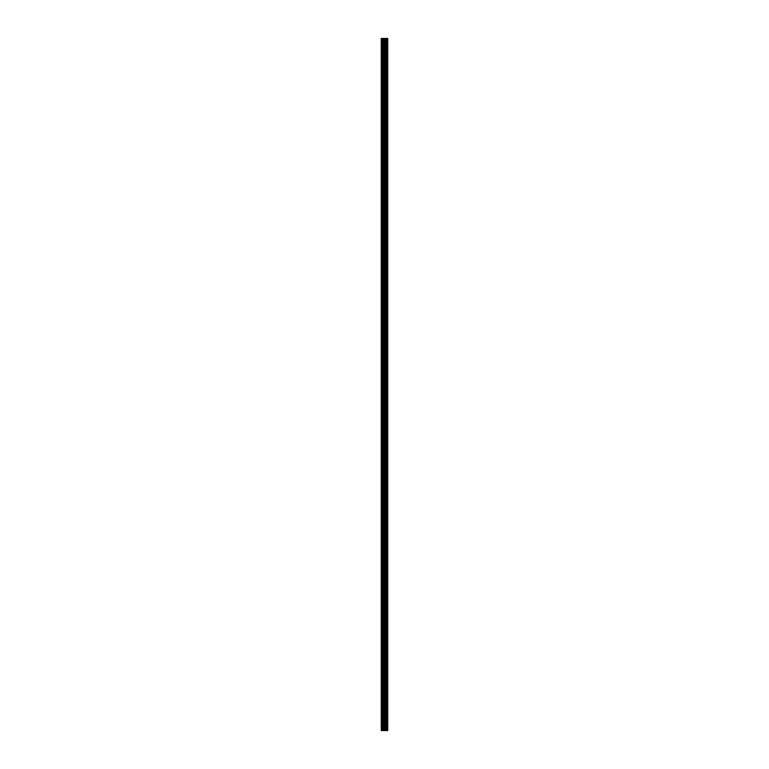 <?xml version="1.0" encoding="UTF-8"?>
<svg xmlns="http://www.w3.org/2000/svg" width="769" height="769" viewBox="0 0 769 769"><rect width="100%" height="100%" fill="white"/><g stroke="black" fill="none" stroke-linecap="round" stroke-linejoin="round"><path stroke-width="1.15" d="M383.731 730.55L387.739 730.55L387.739 38.45L381.261 38.45L381.261 730.55L383.731 730.55L383.731 38.45M387.489 730.55L387.489 38.45M384.952 730.55L384.952 38.45M384.865 730.55L384.865 38.45M381.635 730.55L381.635 38.45M387.614 730.55L387.614 38.45M386.894 730.55L386.894 38.45M386.845 730.55L386.845 38.45M386.576 730.55L386.576 38.45M386.471 730.55L386.471 38.45M385.971 730.55L385.971 38.45M385.865 730.55L385.865 38.45M385.596 730.55L385.596 38.45M385.548 730.55L385.548 38.45M384.817 730.55L384.817 38.45M384.673 730.55L384.673 38.45M383.875 730.55L383.875 38.45M382.674 730.55L382.674 38.45M382.539 730.55L382.539 38.45"/></g></svg>
